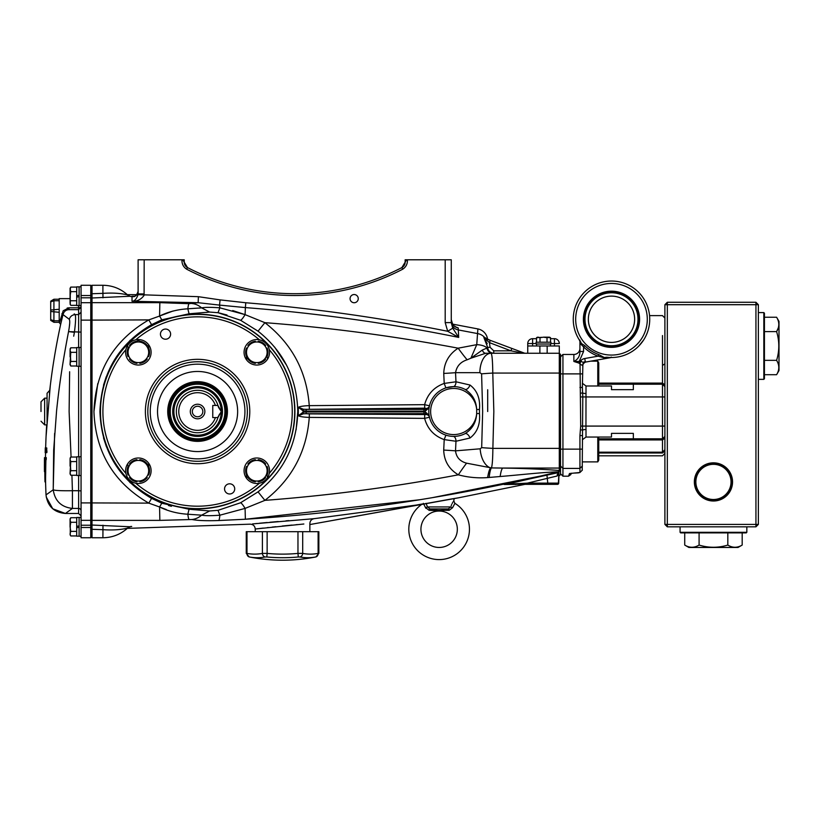 <?xml version="1.0" encoding="UTF-8"?>
<svg xmlns="http://www.w3.org/2000/svg" width="820" height="820" viewBox="0 0 820 820"><rect width="100%" height="100%" fill="white"/><g stroke="black" fill="none" stroke-linecap="round" stroke-linejoin="round"><path stroke-width="1.23" d="M303.851 524L255.235 529.023L255.235 531.688M252.509 523.929L314.214 518.66C311.538 519.162 310.083 520.772 309.857 523.498L309.857 531.688M127.284 528.387L250.049 524.175C253.175 524.308 254.897 525.917 255.235 529.023L263.281 528.08M267.371 527.629L268.355 527.516M272.107 527.106L275.858 526.707M282.244 526.04L292.033 525.087M296.082 524.697L297.476 524.574M288.804 520.618L285.954 520.854M278.216 521.52L269.893 522.268M267.176 522.514L259.458 523.242M257.101 523.478L255.543 523.631M415.986 505.12L314.214 518.66M450.897 499.062A3.639 2.327 -99.4 0 1 450.846 499.072L309.857 524.554L458.134 497.883M524.995 484.343L458.329 497.853M523.672 484.497L524.769 484.271L523.672 484.497M515.985 484.384L504.136 484.507L558.953 472.494L558.697 476.533M90.764 536.516L92.024 537.756L92.004 520.372L159.859 520.382L191.941 519.511C197.722 520.618 206.65 520.956 218.745 520.526L245.364 519.244C351.042 512.572 455.336 496.766 558.256 471.838L558.953 471.592L558.953 472.494L557.036 476.02L527.373 483.134L527.373 484.343L506.493 484.241A1.209 0.574 90 0 1 506.258 484.343L506.36 484.343M129.99 526.758L92.004 525.036L90.764 523.806M515.472 484.497L516.518 484.343M546.93 474.882L547.77 483.134L558.697 483.134L558.84 474.011M558.697 474.185L558.348 474.964M558.953 473.673L558.697 483.134A1.209 1.209 0 0 1 557.477 484.343L527.373 484.343M558.697 483.134A1.209 1.209 0 0 1 557.477 484.343L557.477 484.343A1.209 1.209 0 0 0 558.697 483.134A1.209 1.209 0 0 1 557.477 484.343A1.209 1.209 0 0 0 558.697 483.134M558.697 474.288L557.036 476.02M558.953 472.709L558.389 483.134A1.209 1.066 90 0 1 557.323 484.343L557.477 484.343M554.709 484.343L547.77 484.343L547.77 483.134L527.373 483.134L506.493 484.241M425.252 411.886L425.734 413.639L429.096 415.258L425.252 411.886L306.188 411.937L302.959 412.275L298.316 415.771C300.305 416.683 303.954 417.226 309.263 417.39L424.616 418.374C427.476 428.839 434.005 435.922 444.214 439.612L443.712 450.077C444.05 460.891 448.919 469.132 458.329 474.821C467.933 477.394 477.701 478.316 487.623 477.588L500.159 476.512C519.347 474.975 543.506 472.156 558.256 471.838L559.322 470.577L558.953 471.592M458.329 474.821C467.933 477.394 477.701 478.316 487.623 477.588L489.171 477.476A19.424 2.89 91.5 0 1 491.446 467.923L466.59 463.177A19.424 1.209 123.6 0 0 458.329 474.821C394.328 486.916 329.845 495.434 264.891 500.364L258.044 491.856L240.567 502.773L218.028 510.327L209.633 510.973L189.061 509.24L161.786 503.224L151.597 498.386C118.572 479.054 101.352 450.098 99.948 411.517C101.352 372.926 118.572 343.969 151.597 324.648L161.786 319.81L189.061 313.793L209.633 312.061L218.028 312.707L240.567 320.261L258.044 331.178C283.71 351.575 296.953 378.358 297.773 411.517C296.953 444.665 283.71 471.438 258.044 491.856M151.597 498.386L148.789 503.121L159.572 506.985C168.151 511.188 177.571 513.607 187.821 514.232L201.597 515.165C204.949 515.831 211.027 515.852 219.842 515.206L245.088 508.4L264.891 500.364C291.91 479.31 306.7 451.656 309.263 417.39L309.376 413.895L306.188 413.7L425.734 413.639L425.939 414.551L309.376 413.895M240.567 502.773C241.521 503.111 243.027 504.987 245.088 508.4L245.364 519.244L419.43 499.79M100.255 411.517A97.334 97.334 0 0 0 197.579 508.851A97.334 97.334 0 0 0 294.913 411.517A97.334 97.334 0 0 0 197.579 314.183A97.334 97.334 0 0 0 100.255 411.517M424.729 408.155L425.939 408.483L425.252 411.148L429.096 407.776L425.734 409.395L306.188 409.334L424.729 408.155L424.616 404.66L309.253 405.644C306.7 371.378 291.92 343.723 264.891 322.67L245.088 314.634L219.842 307.828C211.047 307.182 204.959 307.203 201.597 307.869L187.821 308.802C177.54 309.437 168.131 311.856 159.572 316.048L148.789 319.913C113.734 340.279 95.448 370.814 93.951 411.517C95.448 452.22 113.724 482.754 148.789 503.121L92.024 502.926L92.024 285.278L102.9 285.278L102.9 293.355L90.764 293.775M487.592 339.337A12.136 12.136 0 0 0 477.886 328.922L476.748 344.656L458.144 348.182C394.205 336.097 329.784 327.6 264.891 322.67L258.044 331.178M240.567 320.261C241.521 319.923 243.027 318.058 245.088 314.634L232.736 310.555M218.028 312.707L219.842 307.828A19.424 2.235 92.2 0 0 219.534 305.101L245.375 307.592L245.088 314.634M445.198 322.608L447.71 331.29L458.687 337.399L452.732 328.174L451.266 322.608L451.266 259.786L445.198 259.786L445.198 322.608L451.266 322.608M458.687 337.399L452.732 328.174L447.71 331.29C380.982 317.853 313.67 308.34 245.774 302.754L245.375 307.592C317.094 313.158 388.198 323.09 458.687 337.399L458.226 327.938L454.885 326.544M455.172 326.627L455.623 326.852C454.259 325.376 452.466 326.657 451.266 319.605A8.497 8.477 180 0 0 458.226 327.938M405.141 259.786L406.443 259.786L405.141 262.205L405.141 259.786L406.628 259.786L401.892 267.576L402.722 269.196C406.033 267.023 407.601 263.886 407.427 259.786L406.628 259.786M401.872 267.587A6.068 6.068 0 0 0 405.141 262.205L401.872 267.587L405.141 262.205A6.068 6.068 0 0 1 401.872 267.587L401.892 267.576A233.054 233.054 0 0 1 187.483 267.576L186.652 269.196A234.868 234.868 0 0 0 402.722 269.196M184.233 262.205L187.503 267.587L184.233 262.205L184.233 259.786L182.932 259.786L184.233 262.205A6.068 6.068 0 0 0 187.503 267.587L182.747 259.786L181.948 259.786C181.773 263.886 183.342 267.023 186.652 269.196M134.172 296.245L132.02 296.245C134.449 297.547 136.479 295.928 138.108 291.387C137.401 294.944 135.72 296.563 133.065 296.256L133.065 296.256M138.108 293.919L138.067 294.636C136.54 298.992 134.531 301.207 132.02 301.299C137.073 301.504 141.091 299.526 144.095 295.343L144.176 259.786L138.108 259.786L138.108 293.919L144.176 293.919M138.067 294.636L198.389 296.686L198.153 302.703L188.918 303.687A19.424 1.548 92.6 0 0 187.821 308.802L189.061 313.793M144.176 259.786L181.948 259.786M407.427 259.786L445.198 259.786M209.633 312.061L201.597 307.869L199.137 308.094M161.786 319.81L159.572 316.048L159.859 302.652L92.004 302.662L90.764 303.892M151.597 324.648L148.789 319.913L92.024 320.107L148.881 319.882M218.745 520.526A19.424 2.235 87.8 0 0 219.842 515.206L218.028 510.327M191.941 519.511A19.424 17.22 102 0 0 201.597 515.165L209.633 510.973M188.918 519.347A19.424 1.548 87.4 0 1 187.821 514.232L189.061 509.24M159.859 520.382L159.572 506.985L161.786 503.224M90.764 299.228L92.004 297.998L129.816 296.266M131.682 296.522A6.068 6.027 -56.9 0 1 127.602 294.933C120.581 288.619 112.35 285.401 102.9 285.278C112.35 285.401 120.581 288.619 127.592 294.933M131.682 296.584A6.068 6.027 56.7 0 1 127.582 294.933L127.582 294.933C120.847 293.232 112.617 292.709 102.9 293.355L102.982 297.824M188.918 303.687L159.859 302.652M133.424 296.245L132.02 296.245L132.02 301.299L198.153 302.703L219.534 305.101L220.088 299.884L198.389 296.686M358.258 298.634A4.1 4.1 0 0 1 354.168 302.734A4.1 4.1 0 0 1 350.068 298.634A4.1 4.1 0 0 1 354.168 294.534A4.1 4.1 0 0 1 358.258 298.634M485.604 337.861L486.947 339.09L484.897 337.789A12.136 12.074 -0 0 0 477.875 333.637L458.226 329.917A8.497 8.456 180 0 1 451.266 321.604M477.886 328.922L452.599 324.125L451.266 319.605M486.947 339.09L490.309 340.372L484.897 337.789A3.639 3.608 -69.1 0 0 486.403 338.885M484.897 337.789L483.851 337.471L489.437 342.637L490.093 347.301L493.742 350.827L510.921 350.827L522.606 353.051A2.429 1.548 -69.1 0 1 523.467 353.02A3.639 3.639 0 0 0 524.769 353.256L490.309 340.372L489.437 342.637L510.921 350.827L511.782 348.561M522.606 353.051L523.406 353.174M493.742 350.827L493.742 353.256C490.145 352.928 488.115 350.96 487.674 347.383L486.998 348.029A6.068 5.781 -90 0 0 492.717 353.256M490.093 347.301L487.674 347.383L483.851 337.471L487.234 343.713M482.314 350.058A6.068 3.844 -90 0 0 485.696 353.256L470.875 358.217L482.314 350.058L486.998 348.029A12.136 5.074 -0 0 0 476.748 344.656L470.875 358.217L467.133 359.795C460.563 361.886 456.699 366.181 455.541 372.68L479.874 372.68L481.596 373.838L482.652 411.517L481.678 447.648L480.171 448.796L455.52 450.856L455.971 441.252A4.858 2.798 91 0 0 453.265 436.394M500.159 476.512A19.424 3.382 91.3 0 1 502.732 468.066L491.446 467.923C492.297 465.36 492.769 458.851 492.871 448.376L493.835 411.517L492.779 373.069C492.646 361.056 492.072 354.445 491.057 353.256A19.424 11.183 90 0 0 479.874 372.68M558.697 476.266L560.511 474.657L560.511 354.465L559.301 353.256L485.696 353.256M527.742 353.256L527.742 345.968L559.301 345.968L559.301 373.069L492.779 373.069A19.424 0.769 176.8 0 0 481.596 373.838M560.511 373.12L559.301 373.069L559.301 448.376L492.871 448.376A19.424 0.738 -176.9 0 1 481.678 447.648M487.623 477.588A19.424 3.28 94.1 0 1 490.606 467.892A19.424 11.152 -95.1 0 1 480.171 448.796M466.59 463.177C459.979 461.383 456.289 457.273 455.52 450.856A19.424 0.738 -176.9 0 0 443.712 450.077M486.906 340.423A2.429 1.23 -69.1 0 0 486.352 338.865M476.748 344.656L458.144 348.182A19.424 1.24 -125.9 0 0 467.133 359.795M458.144 348.182C448.929 354.219 444.122 362.645 443.743 373.438A19.424 0.728 176.9 0 0 455.541 372.68L455.971 381.782L444.214 383.422C434.005 387.112 427.476 394.194 424.616 404.66L429.475 405.797A3.639 3.516 -166.7 0 1 425.939 408.483M443.743 373.438L444.214 383.422L445.895 387.891L453.265 386.64A4.858 2.798 89 0 0 455.971 381.782L469.993 385.021A4.858 2.583 -63 0 1 464.991 389.346C472.31 393.979 476.205 400.703 476.676 409.498L476.676 413.536A23.062 23.062 0 0 1 452.691 434.559A23.062 23.062 0 0 1 430.633 411.517A23.062 23.062 0 0 1 452.691 388.475A23.062 23.062 0 0 1 476.676 409.498L479.464 409.498C480.397 398.704 477.23 390.545 469.993 385.021M464.632 389.172L464.991 389.346A24.887 24.887 0 0 0 428.819 411.517A24.887 24.887 0 0 0 464.991 433.688C472.289 429.085 476.184 422.361 476.676 413.536L479.464 413.536L479.464 409.498M464.632 433.862L464.991 433.688A4.858 2.583 -117 0 1 469.993 438.013C477.24 432.458 480.397 424.299 479.464 413.536M445.895 435.143L444.214 439.612L455.971 441.252L469.993 438.013M424.729 414.879L424.616 418.374L429.475 417.236A3.639 3.516 -13.3 0 0 425.939 414.551M309.376 409.139L309.253 405.644C303.954 405.818 300.305 406.351 298.306 407.263L302.959 410.758L306.188 411.097L306.188 409.334L303.369 409.221L298.306 407.263L298.316 415.771L303.369 413.813L306.188 413.7L306.188 411.937M302.959 412.275L303.369 413.813L298.316 415.771L302.959 412.275L303.369 409.221L298.306 407.263L302.959 410.758M306.188 411.097L425.252 411.148M90.764 519.142L92.004 520.372L92.024 502.926L90.764 502.814M90.764 529.259L102.9 529.679C112.617 530.325 120.847 529.802 127.582 528.101L127.582 528.111M148.789 503.121L92.024 502.926M159.572 506.985L166.357 509.579M432.16 497.699L540.821 475.979M554.709 472.699L558.256 471.838M195.385 509.804L190.988 509.425M130.288 482.857L113.918 462.275M106.477 446.91L103.535 437.972M171.421 506.299L168.479 505.52M297.773 411.537L296.112 429.803M289.573 451.461L287.287 456.402M274.669 347.137L286.682 365.423M219.165 312.963L227.007 315.023M206.035 312.461L209.52 312.071M103.525 385.133L106.251 376.708M114.492 359.806L130.277 340.177M97.754 383.647L93.951 411.517M173.02 311.016L159.572 316.048M136.93 294.677L127.284 294.646M492.871 448.376L493.835 411.517M491.446 467.923L490.606 467.892M560.511 448.335L559.301 448.376L559.301 470.485L560.511 469.45L559.527 470.383M487.685 411.517L487.685 389.756M560.511 469.286L559.301 470.485C542.481 469.194 523.631 468.384 502.732 468.066L559.301 468.066L560.511 466.867M558.83 472.535L557.169 474.606M556.452 472.894L554.709 473.212M540.821 476.328L506.258 484.343M517.891 483.646L507.149 484.21M454.659 503.634L454.905 503.336A30.35 30.35 0 0 1 439.13 559.599A30.35 30.35 0 0 1 422.341 503.982L418.313 504.7M318.847 531.688L318.119 531.688L318.847 531.688L318.847 553.367L315.915 556.934A171.759 171.759 0 0 1 249.188 556.934L246.256 553.367L246.256 531.688L246.984 531.688L246.256 531.688M299.915 556.985A3.639 3.136 -79.4 0 0 302.693 553.408A165.671 82.84 90 0 0 318.119 553.408L318.119 553.408A3.639 3.136 -100.6 0 1 315.659 556.985A169.268 84.634 -90 0 1 299.915 556.985L298.306 556.985L297.967 553.408L301.832 553.377M298.306 556.985A169.268 169.268 0 0 1 266.797 556.985L265.188 556.985A169.268 84.634 90 0 1 249.434 556.985A3.639 3.136 -79.4 0 1 246.984 553.408L246.984 531.688L318.119 531.688L318.119 553.408M265.188 556.985A3.639 3.136 -100.6 0 1 262.4 553.408L267.135 553.408L267.135 531.688M266.797 556.985L267.135 553.408A165.671 165.671 0 0 0 297.967 553.408L297.967 531.688M453.111 501.85L453.778 500.866L454.905 503.336L452.578 507.713L449.155 510.317L429.106 510.317L438.71 510.706M426.021 503.326L427.497 506.934L425.693 507.713L429.106 510.317A2.429 0.758 -79.8 0 1 429.977 508.933C436.127 510.788 442.236 510.788 448.284 508.933A2.429 0.758 -100.2 0 1 449.155 510.317M425.857 508.277L423.356 503.336M457.334 529.259A18.204 18.204 0 0 0 439.13 511.055A18.204 18.204 0 0 0 420.926 529.259A18.204 18.204 0 0 0 439.13 547.463A18.204 18.204 0 0 0 457.334 529.259M450.764 506.934L448.284 508.933L429.977 508.933L427.497 506.934L450.764 506.934C454.413 499.042 454.413 499.042 450.764 506.934L452.578 507.713M452.66 502.578L452.158 503.49M451.646 504.525L451.174 505.704M439.13 510.716L444.112 510.409M49.866 390.576L50.092 387.891M70.069 298.634L59.204 298.634L59.204 320.784L53.915 320.784L50.707 319.667L50.707 320.384L53.915 322.301L50.707 320.384L50.707 301.668M59.204 299.238L53.915 299.238L50.707 301.165L50.707 301.873L50.707 301.165L53.915 299.238L53.915 322.301L59.204 322.301L59.471 322.906L59.655 322.198M78.628 347.547L78.628 309.663L68.982 309.663C66.041 309.776 64.062 311.333 63.058 314.327L60.659 324.382L59.471 322.906L63.191 310.77L68.982 307.818L78.628 307.818L78.628 305.553M74.21 313.875L75.132 314.624C75.932 316.315 75.686 322.219 74.415 332.315L73.698 336.19M69.638 371.747L69.116 411.517L71.073 457.027M81.057 525.23L90.764 525.23L90.764 537.756L81.057 537.756L81.057 285.278L90.764 285.278L90.764 297.803L81.057 297.803M90.764 525.23L90.764 297.803M46.637 452.671A667.459 2.624 180 0 1 46.658 452.66A667.49 393.836 180 0 1 46.668 452.63L46.422 452.414A667.265 600.025 0 0 1 46.504 450.877L46.525 450.979A667.244 601.572 180 0 0 46.432 452.619L46.381 452.66M46.391 448.038L46.084 448.038A667.162 667.162 0 0 0 45.981 452.578L45.971 452.671A667.818 1.548 180 0 1 45.828 452.66L45.838 452.384A667.347 667.347 0 0 0 45.787 452.578L45.787 452.671A667.459 2.624 180 0 1 45.766 452.66A667.234 534.876 180 0 1 45.766 452.578L45.787 452.476A667.357 667.347 0 0 1 45.787 452.384A667.367 667.367 0 0 0 45.766 452.568A667.255 597.155 180 0 1 45.766 452.384M45.182 452.578L45.182 452.476A667.951 667.951 0 0 1 45.233 450.282A667.951 667.951 0 0 0 45.182 452.578A667.931 634.075 180 0 1 45.274 448.376A667.931 634.003 0 0 1 45.295 447.884A667.931 634.085 0 0 0 45.182 452.537L45.182 452.65A667.798 479.72 180 0 1 45.223 451.799L45.264 451.82A667.962 575.742 180 0 0 45.264 451.861A667.951 467.779 180 0 0 45.233 452.66A667.89 215.506 180 0 0 45.233 452.671A667.818 2.634 180 0 1 45.213 452.66A667.787 394 180 0 1 45.213 452.63L45.182 452.548A667.931 638.831 0 0 1 45.182 452.455A667.931 634.003 0 0 1 45.233 450.282A667.931 634.075 180 0 0 45.182 452.619L45.182 452.609M45.295 447.833L45.295 447.812A667.859 528.47 0 0 0 45.295 447.894L45.295 447.833A667.859 498.314 0 0 0 45.295 447.894A667.941 633.788 0 0 0 45.243 449.78A667.941 632.958 0 0 1 45.295 447.884L45.295 447.833M45.664 448.776L45.664 448.663A667.552 471.233 0 0 1 45.694 447.822L45.694 447.822A667.316 468.107 0 0 0 45.705 448.632L45.705 448.786A667.316 460.696 180 0 1 45.705 448.109A667.562 474.083 180 0 0 45.664 448.724L45.305 448.724A667.736 472.238 0 0 0 45.274 451.707L45.233 451.656A667.787 476.01 0 0 0 45.223 452.384L45.243 452.384A667.951 471.971 0 0 1 45.264 451.758A667.746 471.1 180 0 1 45.295 448.776L45.305 448.663A667.921 471.49 0 0 1 45.336 447.822A667.675 468.363 0 0 0 45.346 448.632L45.336 448.786A667.685 460.942 180 0 1 45.346 448.109L45.325 448.109A667.921 474.349 180 0 0 45.305 448.724M45.664 448.724A667.377 471.971 0 0 0 45.653 449.37M45.356 451.892L45.346 451.892A667.931 598.272 0 0 1 45.438 449.37L45.582 449.37M45.643 452.384A667.5 667.5 0 0 1 45.684 450.364L45.612 450.364A667.941 472.31 180 0 0 45.572 451.041A667.603 667.603 0 0 0 45.561 451.697A667.459 474.144 0 0 0 45.572 452.384L45.971 452.384A667.172 667.172 0 0 1 46.012 450.364L45.705 450.067A667.5 667.5 0 0 1 45.746 447.925L45.756 447.956A667.49 667.49 0 0 0 45.653 452.568L45.643 452.66A667.828 1.917 180 0 0 45.561 452.671L45.561 452.63A667.47 475.128 180 0 1 45.551 451.82A667.521 651.387 180 0 1 45.551 451.758A667.613 667.613 0 0 1 45.572 450.949A667.757 641.599 0 0 1 45.572 450.908A667.951 469.962 0 0 1 45.612 450.088L45.694 450.067M46.022 450.067L46.022 450.067A667.172 667.172 0 0 1 46.074 448.109L45.94 447.812A667.603 468.374 0 0 0 45.92 447.925L45.807 447.925M46.883 450.979L46.883 451A666.875 601.245 180 0 0 46.801 452.619L46.432 452.619M71.924 475.251L72.416 490.719L78.628 490.719L78.628 475.487M46.022 495.085L46.012 494.89C47.539 506.247 54.007 512.438 65.415 513.474L78.628 513.474L78.628 508.42L72.416 508.42L65.415 513.474C54.079 512.367 47.611 506.165 46.012 494.89L53.228 489.776C54.673 490.555 61.069 490.872 72.416 490.719L72.416 508.42C61.264 507.16 54.868 500.948 53.228 489.776L53.669 450.211L56.59 410.717C59.563 381.905 63.54 357.756 68.552 331.598C69.833 324.669 70.079 320.569 69.28 319.318L61.879 313.752M74.415 332.315L68.552 331.598L81.057 332.11M81.057 312.205L78.628 314.624L75.132 314.624C72.139 314.87 70.182 316.438 69.28 319.318M78.628 309.663L81.057 307.233L78.628 307.818L78.628 309.663M63.048 314.388L62.125 318.232M60.844 323.613L60.659 324.382A667.603 667.603 0 0 0 49.497 392.462M67.189 308.043L68.982 307.818L68.982 309.663M63.878 312.42L63.078 314.234M69.198 327.846L69.7 323.316M53.218 489.724L54.632 433.37M50.256 385.964L46.063 436.547A667.603 667.603 0 0 0 45.633 448.724A667.582 633.019 180 0 1 45.643 448.376L45.541 448.376M44.546 466.006L44.546 466.006A668.484 591.312 180 0 0 44.516 469.409L44.444 469.409A668.546 593.608 180 0 0 44.454 471.684L44.454 471.684A668.566 478.327 0 0 1 44.434 469.583A668.566 478.327 0 0 1 44.465 463.546L44.434 463.546A668.566 485.266 180 0 0 44.434 464.878M45.151 462.931A667.972 590.39 0 0 1 45.295 457.642L44.936 457.642A668.341 590.718 0 0 0 44.792 462.931L45.151 462.931A667.982 587.612 180 0 0 45.141 463.546L44.475 463.546A668.546 590.564 180 0 0 44.454 466.006M44.454 471.684L44.669 471.684A668.341 591.589 0 0 1 44.772 463.546L44.772 463.546M44.844 473.242A668.177 129.283 180 0 1 44.823 472.392L44.823 472.392A668.197 600.25 0 0 1 44.813 471.684A668.197 581.821 180 0 0 44.813 471.838A668.187 123.277 0 0 0 44.874 473.078A668.126 594.623 180 0 0 44.874 473.909A668.156 19.198 180 0 0 44.844 474.103A668.208 657.701 180 0 1 44.834 473.365A668.167 16.789 0 0 1 44.834 473.345A668.167 16.789 0 0 1 44.844 473.242L44.874 473.242M44.926 479.403A668.208 657.701 180 0 1 44.864 476.338A668.208 657.701 180 0 1 44.844 474.103A668.208 657.712 0 0 0 44.915 479.259A668.074 118.623 180 0 0 44.926 479.403M44.874 473.365L44.834 473.365A668.208 668.208 0 0 1 44.813 471.684L44.813 471.684M45.141 463.546A667.972 591.271 0 0 0 45.028 471.684L44.669 471.684M44.936 457.642L44.813 457.642A668.413 591.128 180 0 0 44.751 459.641L44.649 459.641A668.484 589.58 180 0 0 44.587 462.931L44.495 462.931A668.546 591.548 0 0 1 44.546 459.036L44.546 459.036M44.721 460.901L44.69 460.901A668.443 592.993 180 0 0 44.669 461.691A668.413 595.392 0 0 1 44.721 460.901M45.684 457.642A667.726 587.714 0 0 0 45.612 459.62L46.217 459.62A667.121 587.181 0 0 1 46.289 457.642L45.295 457.642M44.977 481.135A668.034 60.454 0 0 0 44.967 481.586A668.034 60.454 0 0 0 44.987 481.914L45.592 481.914A667.429 343.754 0 0 1 45.684 473.16L45.079 473.16A667.921 589.601 0 0 1 45.315 459.62M45.684 473.16A667.316 589.057 0 0 1 45.92 459.62M44.987 481.914A668.034 344.072 0 0 1 45.079 473.16M44.577 459.036A668.525 591.609 180 0 0 44.516 462.931L44.567 462.931A668.495 591.712 0 0 1 44.68 457.642L44.536 457.642A668.556 592.819 180 0 0 44.465 462.931L44.454 462.931A668.566 592.143 0 0 1 44.526 457.642L44.485 457.642A668.566 591.159 180 0 0 44.475 459.794A668.566 666.598 0 0 1 44.495 457.642L44.485 457.642A668.546 477.086 180 0 0 44.465 459.067A668.546 477.086 180 0 0 44.465 459.507A668.556 590.984 0 0 1 44.475 458.687A668.556 590.984 0 0 1 44.485 457.642A668.566 668.566 0 0 0 44.475 458.687M44.454 460.696A668.566 666.906 180 0 0 44.434 462.931L44.434 462.931A668.566 481.822 0 0 1 44.444 461.855A668.566 481.822 0 0 1 44.454 460.696M46.76 452.527L46.381 452.671A667.818 1.548 180 0 1 46.207 452.66L46.289 452.384A666.855 666.855 0 0 1 46.402 447.904L46.412 447.966A666.834 666.834 0 0 0 46.309 452.384L46.361 452.476M46.781 447.966A666.476 666.476 0 0 0 46.699 451M45.233 450.282A667.941 633.368 180 0 1 45.274 448.376A667.941 632.948 180 0 0 45.223 450.293L45.233 450.282M45.643 448.376A667.562 632.907 180 0 0 45.633 448.724A667.572 633.727 180 0 1 45.643 448.376A667.582 632.599 180 0 0 45.633 448.724A667.623 667.623 0 0 0 45.52 452.578L45.182 452.671A667.828 1.548 180 0 1 45.213 452.66L45.213 452.66M45.479 447.956L45.5 447.812A667.644 89.073 0 0 1 45.5 447.812L45.561 447.822A667.757 63.734 0 0 1 45.561 447.812A667.962 468.63 0 0 0 45.51 448.632A667.726 667.705 0 0 0 45.418 452.476L45.428 452.578A667.716 667.716 0 0 1 45.51 448.786A667.962 474.196 180 0 1 45.551 448.109L45.592 448.109A667.408 471.295 180 0 0 45.592 448.786A667.634 667.634 0 0 0 45.51 452.476L45.233 452.66M45.653 447.822L45.602 447.822A667.398 474.554 0 0 0 45.612 448.653A667.521 653.858 0 0 0 45.612 448.724A667.562 633.655 0 0 1 45.653 447.884L45.653 447.833A667.5 498.047 0 0 0 45.653 447.894A667.582 633.44 0 0 0 45.633 448.724A667.572 632.62 0 0 1 45.653 447.884L45.653 447.833A667.49 528.172 0 0 0 45.653 447.894A667.562 633.737 0 0 0 45.633 448.724M45.366 452.619A667.634 465.432 180 0 0 45.366 452.66L45.336 452.619A667.931 597.144 180 0 1 45.428 449.77L45.479 449.77M46.832 452.63L46.832 452.496A666.865 600.199 0 0 1 46.924 450.867L46.924 451.072A666.855 599.851 180 0 0 46.853 452.619L46.853 452.568M41 411.517L41 401.81L41 411.517M49.497 395.066L49.497 390.576L47.068 393.262L47.068 424.381L47.068 414.551L47.878 414.551L47.068 414.551M47.191 408.483L48.38 408.483M47.068 424.381L47.068 411.517M59.204 322.301L59.204 320.784M59.204 312.287L50.707 311.487L50.707 310.052L59.204 309.253M59.204 300.755L53.915 300.755L50.707 301.873M76.69 517.481L79.109 517.481L76.69 517.481L76.69 526.348L79.109 525.917M70.264 534.814L70.264 524.503M70.776 517.717L70.069 518.937L70.776 517.717L76.69 517.717L70.776 517.717L70.069 519.993L70.069 518.937L70.069 526.829L70.776 522.279L76.69 522.279M79.109 517.42L81.057 517.42L79.109 517.42L79.109 536.239L81.057 536.239M70.264 474.124L70.776 475.251L70.069 472.976L70.776 470.69L70.069 459.303L70.776 457.027L76.69 457.027M79.109 475.487L76.69 475.487L76.69 456.791L79.109 456.791M81.057 475.549L79.109 475.549L79.109 456.73L81.057 456.73M70.069 474.032L70.069 472.976L70.776 475.251L76.69 475.251M70.776 470.69L76.69 470.69M76.69 461.588L70.776 461.588L70.069 472.976M70.776 461.588L70.069 459.466M70.069 466.139L70.069 459.303M76.69 286.856L79.109 286.856L76.69 286.856L76.69 295.723L79.109 295.292M70.264 304.189L70.264 293.878M70.069 303.041L70.069 288.312L70.776 287.092L76.69 287.092L70.776 287.092L70.079 289.532M79.109 286.795L81.057 286.795L79.109 286.795L79.109 305.614L81.057 305.614M70.264 364.88L70.776 366.007L70.069 363.731L70.776 361.446L70.069 350.058L70.776 347.782L76.69 347.782M79.109 366.243L76.69 366.243L76.69 347.547L79.109 347.547M81.057 366.304L79.109 366.304L79.109 347.485L81.057 347.485M70.069 364.787L70.069 363.731L70.776 366.007L76.69 366.007M70.776 361.446L76.69 361.446M76.69 352.344L70.776 352.344L70.069 363.731M70.776 352.344L70.069 350.222M70.069 356.895L70.069 350.058M79.109 536.178L76.69 536.178L76.69 527.742L79.109 527.311M70.069 534.722L70.776 535.942L76.69 535.942M70.069 533.666L70.776 531.38L76.69 531.38M70.776 531.38L70.069 526.829M76.69 527.742L76.69 526.348M70.776 522.279L70.069 519.993M79.109 305.553L76.69 305.553L76.69 297.117L79.109 296.686M70.776 300.755L76.69 300.755M76.69 297.117L76.69 295.723M70.069 296.204L70.776 291.654L76.69 291.654M70.069 304.097L70.776 305.317L76.69 305.317M70.776 287.092L70.069 288.312L70.776 291.654M218.745 407.714L218.263 406.658A21.238 21.238 0 0 0 217.935 405.449A21.238 21.238 0 0 1 218.263 406.658L217.935 405.449L212.759 405.449L212.759 417.585L217.935 417.585L219.504 414.131M220.754 410.748L218.745 407.724M202.827 411.517A5.248 5.248 0 0 0 197.579 406.269A5.248 5.248 0 0 0 192.331 411.517A5.248 5.248 0 0 0 197.579 416.765A5.248 5.248 0 0 0 202.827 411.517M204.867 411.517A7.288 7.288 0 0 0 197.579 404.239A7.288 7.288 0 0 0 190.301 411.517A7.288 7.288 0 0 0 197.579 418.805A7.288 7.288 0 0 0 204.867 411.517M217.935 417.585A21.238 21.238 0 0 1 185.238 428.798A21.238 21.238 0 0 1 185.238 394.235A21.238 21.238 0 0 1 217.935 405.449L221.256 411.517L217.935 417.585A21.238 21.238 0 0 0 218.263 416.375M172.702 411.517A24.887 24.887 0 0 0 197.579 436.404A24.887 24.887 0 0 0 222.466 411.517A24.887 24.887 0 0 0 197.579 386.63A24.887 24.887 0 0 0 172.702 411.517M224.895 411.517A27.306 27.306 0 0 1 197.579 438.833A27.306 27.306 0 0 1 170.273 411.517A27.306 27.306 0 0 1 197.579 384.211A27.306 27.306 0 0 1 224.895 411.517M215.393 405.449A18.819 18.819 0 0 0 186.447 396.347A18.819 18.819 0 0 0 186.447 426.687A18.819 18.819 0 0 0 215.393 417.585M128.914 480.182A97.108 97.108 0 0 1 128.914 342.852A97.108 97.108 0 0 1 266.244 342.852A97.108 97.108 0 0 1 266.244 480.182A97.108 97.108 0 0 1 128.914 480.182A97.108 97.108 0 0 1 128.914 342.852A97.108 97.108 0 0 1 266.244 342.852M162.391 446.705A49.764 49.764 0 0 1 162.391 376.329A49.764 49.764 0 0 1 232.777 376.329A49.764 49.764 0 0 1 232.777 446.705A49.764 49.764 0 0 1 162.391 446.705A49.764 49.764 0 0 1 162.391 376.329A49.764 49.764 0 0 1 232.777 376.329M225.91 383.196A40.057 40.057 0 0 1 225.91 439.838A40.057 40.057 0 0 1 169.258 439.838A40.057 40.057 0 0 1 169.258 383.196A40.057 40.057 0 0 1 225.91 383.196M169.125 337.737A5.084 5.084 0 0 0 169.125 330.542A5.084 5.084 0 0 0 161.94 330.542A5.084 5.084 0 0 0 161.94 337.737A5.084 5.084 0 0 0 169.125 337.737M233.228 492.492A5.084 5.084 0 0 0 233.228 485.296A5.084 5.084 0 0 0 226.043 485.296A5.084 5.084 0 0 0 226.043 492.492A5.084 5.084 0 0 0 233.228 492.492M217.73 431.658A28.485 28.485 0 0 0 217.73 391.376A28.485 28.485 0 0 0 177.438 391.376A28.485 28.485 0 0 0 177.438 431.658A28.485 28.485 0 0 0 217.73 431.658M216.972 430.91A27.429 27.429 0 0 0 216.972 392.124A27.429 27.429 0 0 0 178.186 392.124A27.429 27.429 0 0 0 178.186 430.91A27.429 27.429 0 0 0 216.972 430.91M176.843 390.771A29.335 29.335 0 0 0 176.843 432.263A29.335 29.335 0 0 0 218.325 432.263A29.335 29.335 0 0 0 218.325 390.771A29.335 29.335 0 0 0 176.843 390.771M218.694 432.632A29.858 29.858 0 0 0 218.694 390.402A29.858 29.858 0 0 0 176.474 390.402A29.858 29.858 0 0 0 176.474 432.632A29.858 29.858 0 0 0 218.694 432.632M128.043 475.016A11.162 11.162 0 0 1 128.043 466.467A11.162 11.162 0 0 0 128.043 475.016L128.043 470.741A10.322 10.322 0 0 0 133.199 479.679L129.498 477.537A11.162 11.162 0 0 0 136.899 481.811L133.199 479.679A10.322 10.322 0 0 0 143.52 479.679L139.82 481.811A11.162 11.162 0 0 0 147.221 477.537L143.52 479.679A10.322 10.322 0 0 0 148.676 470.741L148.676 475.016A11.162 11.162 0 0 0 139.82 459.671L143.52 461.803A10.322 10.322 0 0 1 148.676 470.741L148.676 466.467A11.162 11.162 0 0 0 139.82 459.671L148.676 464.786L148.676 470.741M148.676 475.016A11.162 11.162 0 0 0 148.676 466.467L148.676 464.786L143.52 461.803A10.322 10.322 0 0 0 133.199 461.803L136.899 459.671A11.162 11.162 0 0 0 129.498 463.946L133.199 461.803A10.322 10.322 0 0 0 128.043 470.741L128.043 464.981M129.498 477.537A11.162 11.162 0 0 0 136.899 481.811M151.105 470.741A12.741 12.741 0 0 1 138.365 483.482A12.741 12.741 0 0 1 125.614 470.741A12.741 12.741 0 0 1 138.365 457.99A12.741 12.741 0 0 1 151.105 470.741M128.043 356.567A11.162 11.162 0 0 1 128.043 348.018A11.162 11.162 0 0 0 128.043 356.567L128.043 352.292A10.322 10.322 0 0 0 133.199 361.231L129.498 359.098A11.162 11.162 0 0 0 136.899 363.362L133.199 361.231A10.322 10.322 0 0 0 143.52 361.231L139.82 363.362A11.162 11.162 0 0 0 147.221 359.098L143.52 361.231A10.322 10.322 0 0 0 148.676 352.292L148.676 356.567A11.162 11.162 0 0 0 148.676 348.018A11.162 11.162 0 0 1 148.676 356.567M151.105 352.292A12.741 12.741 0 0 1 138.365 365.043A12.741 12.741 0 0 1 125.614 352.292A12.741 12.741 0 0 1 138.365 339.552A12.741 12.741 0 0 1 151.105 352.292M147.221 345.497A11.162 11.162 0 0 0 139.82 341.222L138.365 340.382L136.899 341.222A11.162 11.162 0 0 0 129.498 345.497L133.199 343.354A10.322 10.322 0 0 1 148.676 352.292L148.676 346.337L147.221 345.497M128.043 346.542L128.043 352.292A10.322 10.322 0 0 1 133.199 343.354L138.365 340.382L148.676 346.337M267.125 466.467A11.162 11.162 0 0 1 267.125 475.016A11.162 11.162 0 0 0 267.125 466.467L267.125 470.741A10.322 10.322 0 0 0 261.959 461.803L265.659 463.946A11.162 11.162 0 0 0 258.259 459.671L261.959 461.803A10.322 10.322 0 0 0 251.648 461.803L255.348 459.671A11.162 11.162 0 0 0 247.947 463.946L251.648 461.803A10.322 10.322 0 0 0 246.492 470.741L246.492 466.467A11.162 11.162 0 0 0 246.492 475.016A11.162 11.162 0 0 1 246.492 466.467M255.348 459.671A11.162 11.162 0 0 0 247.947 463.946M265.659 463.946A11.162 11.162 0 0 0 258.259 459.671M244.063 470.741A12.741 12.741 0 0 1 256.803 457.99A12.741 12.741 0 0 1 269.555 470.741A12.741 12.741 0 0 1 256.803 483.482A12.741 12.741 0 0 1 244.063 470.741M247.947 477.537A11.162 11.162 0 0 0 255.348 481.811L251.648 479.679A10.322 10.322 0 0 1 246.492 470.741L246.492 476.697L247.947 477.537M267.125 476.502L267.125 470.741A10.322 10.322 0 0 1 261.959 479.679L258.259 481.811A11.162 11.162 0 0 0 265.659 477.537L261.959 479.679A10.322 10.322 0 0 1 251.648 479.679L246.492 476.697M267.125 348.018A11.162 11.162 0 0 1 267.125 356.567A11.162 11.162 0 0 0 267.125 348.018L267.125 352.292A10.322 10.322 0 0 0 261.959 343.354L265.659 345.497A11.162 11.162 0 0 0 258.259 341.222L261.959 343.354A10.322 10.322 0 0 0 251.648 343.354L255.348 341.222A11.162 11.162 0 0 0 247.947 345.497L251.648 343.354A10.322 10.322 0 0 0 246.492 352.292L246.492 348.018A11.162 11.162 0 0 0 255.348 363.362L251.648 361.231A10.322 10.322 0 0 1 246.492 352.292L246.492 356.567A11.162 11.162 0 0 0 255.348 363.362L246.492 358.248L246.492 352.292M246.492 348.018A11.162 11.162 0 0 0 246.492 356.567L246.492 358.248L251.648 361.231A10.322 10.322 0 0 0 261.959 361.231L258.259 363.362A11.162 11.162 0 0 0 265.659 359.098L261.959 361.231A10.322 10.322 0 0 0 267.125 352.292L267.125 358.053M244.063 352.292A12.741 12.741 0 0 1 256.803 339.552A12.741 12.741 0 0 1 269.555 352.292A12.741 12.741 0 0 1 256.803 365.043A12.741 12.741 0 0 1 244.063 352.292M258.259 363.362A11.162 11.162 0 0 0 265.659 359.098M554.443 345.968L554.443 343.539L559.301 343.539A4.858 4.858 0 0 0 554.443 338.691L554.443 343.539L550.927 343.539M527.742 345.968L527.742 343.539A4.858 4.858 0 0 1 532.6 338.691L536.516 338.691L536.516 337.717L536.516 342.207M550.528 338.691L554.443 338.691M541.733 337.317L536.516 337.717L537.448 337.174M543.516 342.207L550.927 342.207L550.927 344.031L536.116 344.031L536.116 342.207L543.516 342.207M548.775 337.174L543.516 337.174L550.528 337.717L548.775 337.174L547.022 337.717L547.022 342.207M549.584 337.174L550.528 337.717L550.528 342.207M538.268 337.174L540.011 337.717L540.011 342.207M540.011 337.717L543.516 337.174L547.022 337.717M776.601 374.699L779 370.548L776.601 374.699L779 370.548L779 321.389L776.601 317.237L764.435 317.237L764.435 313.199L764.435 378.748L764.435 374.699L776.601 374.699C779.523 369.922 779.523 365.136 776.601 360.339C779.523 350.786 779.523 341.212 776.601 331.608C779.523 326.832 779.523 322.034 776.601 317.237L779 321.389L776.601 317.237M776.601 331.608L778.231 328.041L776.601 331.608L764.435 331.608M776.601 360.339L764.435 360.339M680.682 532.897L746.231 532.897L699.091 532.897L699.091 545.064C708.634 547.986 718.207 547.986 727.822 545.064C732.598 547.986 737.385 547.986 742.182 545.064L742.182 532.897L746.231 532.897L746.835 532.293L746.231 532.897L746.835 532.293L680.077 532.293L680.682 532.897M742.182 545.064L738.031 547.463L688.872 547.463L684.72 545.064C689.497 547.986 694.284 547.986 699.091 545.064M597.78 385.984L597.78 361.148L598.743 362.829L598.743 384.949L598.149 385.984M598.149 437.05L598.743 438.085L598.743 460.204L597.78 461.896L597.78 437.05M579.76 340.597A2.429 2.152 146.1 0 1 580.078 341.95L579.935 341.95A3.639 3.639 0 0 0 579.351 339.982L581.236 344.584L583.573 346.839A39.237 39.237 0 0 0 598.128 356.157L603.335 357.622L606.779 357.212A38.232 38.232 0 0 0 649.727 319.267A38.232 38.232 0 0 0 611.495 281.034A38.232 38.232 0 0 0 580.673 341.899L579.351 339.982A3.639 3.639 0 0 1 579.935 341.95L579.935 351.472C579.904 356.177 577.885 359.519 573.867 361.476L580.027 363.414L580.693 426.082L579.935 435.584L579.935 472.484L578.489 472.853M603.335 357.622L611.187 357.551A3.639 3.639 80 0 1 611.781 357.499L611.597 357.499A2.429 2.214 89.8 0 0 611.187 357.551L611.228 357.069M598.743 384.211L633.337 384.211L633.337 389.664L611.495 389.664L611.495 385.984L586.003 385.984L582.364 383.278M575.681 319.267A35.803 35.803 0 0 1 611.495 283.464A35.803 35.803 0 0 1 647.298 319.267A35.803 35.803 0 0 1 611.495 355.07A35.803 35.803 0 0 1 575.681 319.267M639.59 319.267A28.095 28.095 0 0 0 611.495 291.172A28.095 28.095 0 0 0 583.399 319.267A28.095 28.095 0 0 0 611.495 347.362A28.095 28.095 0 0 0 639.59 319.267M638.954 319.267A27.46 27.46 0 0 0 611.495 291.807A27.46 27.46 0 0 0 584.035 319.267A27.46 27.46 0 0 0 611.495 346.727A27.46 27.46 0 0 0 638.954 319.267M637.991 319.267A26.496 26.496 0 0 0 611.495 292.771A26.496 26.496 0 0 0 584.998 319.267A26.496 26.496 0 0 0 611.495 345.763A26.496 26.496 0 0 0 637.991 319.267M634.639 319.267A23.144 23.144 0 0 0 611.495 296.122A23.144 23.144 0 0 0 588.35 319.267A23.144 23.144 0 0 0 611.495 342.411A23.144 23.144 0 0 0 634.639 319.267M662.478 335.564L662.478 384.211L633.337 384.211M598.743 383.104L662.478 383.104L664.897 384.805M638.811 346.019L643.608 340.023M662.478 365.412L664.897 363.854M662.478 315.628L649.553 315.628L662.478 315.628L664.897 318.058M582.22 470.208L582.794 396.952L662.478 396.952L662.478 384.211L664.897 386.63M664.897 426.082L662.478 426.082L662.478 396.952L664.897 396.952M611.187 357.561A3.639 3.639 0 0 1 611.792 357.499A3.639 3.639 0 0 0 611.187 357.561L585.367 362.112L582.887 363.803A3.639 3.639 0 0 1 585.367 362.112L585.265 361.507C583.122 362.665 581.667 362.317 580.909 360.492L580.724 361.456L579.207 361.456L583.573 351.472L583.573 346.839L584.793 345.64L581.4 343.508L580.673 341.899M581.236 344.584L581.4 343.508L581.236 344.584M585.47 361.538L584.998 361.712A3.639 2.327 -66.4 0 1 585.265 361.507L584.742 358.524L598.128 356.157L598.713 354.547A37.525 37.525 0 0 1 584.793 345.64M579.207 363.414L579.207 361.456L573.867 361.476L573.867 354.465L562.94 354.465L560.511 356.895M580.478 429.823L582.692 430.09A3.639 0.984 180 0 1 586.003 429.516L585.951 426.082L662.478 426.082L662.478 452.988C662.478 456.74 662.478 456.74 662.478 452.988L664.897 451.102M579.935 472.484L582.364 470.075L579.935 472.484L569.49 473.529L568.526 476.184L562.94 476.184L562.94 354.465M580.693 396.952L582.794 396.952L582.364 387.45L579.935 387.45M582.364 387.45L582.887 363.803M580.478 393.21L582.692 392.944A3.639 0.984 180 0 0 586.003 393.518L586.003 385.984M580.693 426.082L585.951 426.082L586.003 393.518M582.364 435.584L579.935 435.584M662.478 438.833L664.897 436.404L662.478 438.833L633.337 438.833L633.337 433.37L611.495 433.37L611.495 437.05L586.003 437.05L582.364 439.756M633.337 438.833L598.743 438.833M598.743 452.179L662.478 452.179L664.897 449.749M578.397 472.863L574.451 473.068M568.526 476.184L570.802 474.585L568.526 476.184L570.802 474.585L571.304 473.212M573.867 354.465A6.068 6.068 0 0 0 579.935 348.397A6.068 6.068 0 0 1 573.867 354.465M580.724 361.456L579.935 363.977L582.364 365.453M584.998 361.712L582.364 365.238M583.573 351.472L579.935 351.472M603.827 357.264L598.713 354.547M579.935 341.95L579.935 340.095L579.935 341.95A3.639 3.639 0 0 0 579.351 339.982M732.547 481.914A19.096 19.096 0 0 0 713.451 462.828A19.096 19.096 0 0 0 694.355 481.914A19.096 19.096 0 0 0 713.451 501.01A19.096 19.096 0 0 0 732.547 481.914M731.942 481.914A18.481 18.481 0 0 0 713.451 463.433A18.481 18.481 0 0 0 694.97 481.914A18.481 18.481 0 0 0 713.451 500.405A18.481 18.481 0 0 0 731.942 481.914M731.04 481.914A17.589 17.589 0 0 0 713.451 464.325A17.589 17.589 0 0 0 695.862 481.914A17.589 17.589 0 0 0 713.451 499.503A17.589 17.589 0 0 0 731.04 481.914M755.937 302.272L667.326 302.272L667.326 304.702L755.937 304.702L755.937 302.272L758.367 304.702L755.937 304.702L755.937 524.4L667.326 524.4L667.326 304.702L664.897 304.702L664.897 524.4L667.326 524.4L667.326 526.829L664.897 524.4M664.897 304.702L667.326 302.272M667.326 526.829L755.937 526.829L755.937 524.4L758.367 524.4L755.937 526.829M758.367 524.4L758.367 304.702M684.72 545.064L684.72 532.897M727.822 545.064L727.822 532.897M523.098 484.497L523.755 484.343L523.098 484.497M245.774 302.754L220.088 299.884M92.024 320.107L90.764 320.22M102.9 292.063L102.982 295.825M191.941 303.523A19.424 17.22 78 0 1 201.597 307.869M423.96 409.334L423.96 411.097A29.735 29.735 0 0 0 423.96 411.937L423.96 413.7M92.024 537.756L102.9 537.756L102.982 525.21M131.682 526.45A6.068 6.027 -56.7 0 0 127.582 528.101M131.682 526.512A6.068 6.027 56.9 0 0 128.392 527.486A6.068 6.027 56.9 0 0 128.381 527.496A6.068 6.027 56.9 0 0 127.602 528.101C120.581 534.414 112.35 537.633 102.9 537.756C112.35 537.633 120.581 534.414 127.592 528.101L128.381 527.496M102.982 527.209L102.9 530.97M132.02 301.299L198.153 302.703M560.511 470.106L558.953 471.674M246.984 553.408A165.671 82.84 -90 0 0 262.4 553.408L262.4 531.688M302.693 553.408L302.693 531.688M78.628 456.791L78.628 366.243M81.057 320.128L90.764 320.128M90.764 527.506L81.057 527.506M81.057 520.341L90.764 520.341M81.057 502.906L90.764 502.906M81.057 302.693L90.764 302.693M81.057 295.528L90.764 295.528M81.057 510.829A2.429 2.419 180 0 0 78.628 508.42L78.628 490.719L81.057 490.924M47.027 424.873L44.639 424.873L44.639 398.161L41 401.81M217.935 405.449A21.238 21.238 0 0 1 218.263 406.658M221.256 411.517A23.667 23.667 0 0 1 197.579 435.184A23.667 23.667 0 0 1 173.912 411.517A23.667 23.667 0 0 1 197.579 387.85A23.667 23.667 0 0 1 221.256 411.517M259.417 339.818A94.679 94.679 0 0 0 135.751 339.818M125.88 349.689A94.679 94.679 0 0 0 125.88 473.355M130.011 477.834A94.679 94.679 0 0 0 130.636 478.46A94.679 94.679 0 0 0 132.399 480.182M234.489 374.607A52.193 52.193 0 0 1 234.489 448.427A52.193 52.193 0 0 1 160.679 448.427A52.193 52.193 0 0 1 160.679 374.607A52.193 52.193 0 0 1 234.489 374.607M231.055 378.04A47.334 47.334 0 0 0 164.113 378.04A47.334 47.334 0 0 0 164.113 444.993A47.334 47.334 0 0 0 231.055 444.993A47.334 47.334 0 0 0 231.055 378.04M135.751 483.216A94.679 94.679 0 0 0 259.417 483.216M269.278 473.355A94.679 94.679 0 0 0 269.278 349.689M536.116 343.539L532.6 343.539L532.6 345.968M527.742 343.539A4.858 4.858 0 0 1 532.6 338.691L532.6 343.539L527.742 343.539M547.165 353.256L547.165 345.968M539.878 345.968L539.878 353.256M758.367 379.352L763.83 379.352L763.83 312.594L764.435 313.199M584.742 358.524A7.288 7.288 0 0 0 580.909 360.492M582.364 373.889L560.511 373.889M582.364 466.006L579.935 468.415L562.94 468.415L560.511 466.006M582.364 449.145L560.511 449.145M586.003 437.05L586.003 429.516M598.743 439.93L662.478 439.93L664.897 438.228M598.743 452.988L662.478 452.988M558.697 474.134L558.697 475.026M90.764 286.518L92.024 285.278M128.392 295.548L130.359 296.358M128.392 527.486L130.359 526.676M450.846 499.072L458.195 497.873M420.527 504.3L412.573 505.735M453.778 500.866L454.167 498.529M81.057 285.278L90.764 285.278M78.628 513.474L81.057 515.903M65.415 513.474L52.757 508.789L46.217 496.971M44.434 463.546A668.566 668.566 0 0 0 44.434 469.583M44.864 476.338A668.208 668.208 0 0 0 44.967 481.586M44.465 459.067A668.566 668.566 0 0 0 44.444 461.855M46.689 424.873A667.603 667.603 0 0 0 46.063 436.547M45.541 452.619A667.603 667.603 0 0 0 45.459 457.642M45.582 481.914A667.603 667.603 0 0 0 46.012 494.89M44.639 424.873L41 421.224M47.068 398.161L44.639 398.161M70.069 458.247L70.776 457.027M70.069 349.002L70.776 347.782M536.536 344.031L536.536 345.968M550.497 344.031L550.497 345.968M763.83 379.352L764.435 378.748M758.367 312.594L763.83 312.594M597.78 361.148L590.841 361.148M597.78 461.896L582.364 461.896M664.897 453.388L662.478 455.817L598.743 455.817M579.904 472.535L582.323 470.137L579.904 472.535M560.511 473.755L562.94 476.184M680.077 526.829L680.077 532.293M746.835 526.829L746.835 532.293"/></g></svg>
